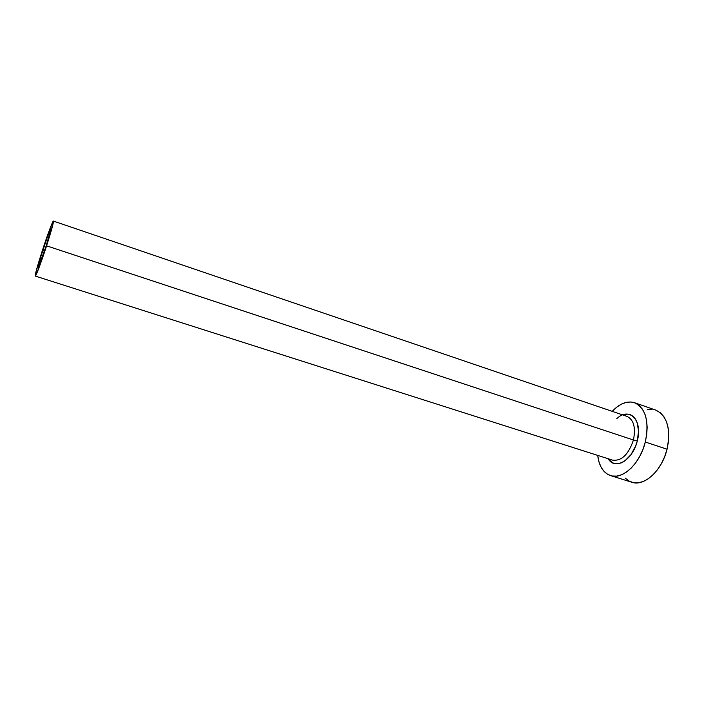 <?xml version="1.0" encoding="UTF-8"?>
<svg xmlns="http://www.w3.org/2000/svg" width="704" height="704" viewBox="0 0 704 704"><rect width="100%" height="100%" fill="white"/><g stroke="black" fill="none" stroke-linecap="round" stroke-linejoin="round"><path stroke-width="1.06" d="M42.768 250.422C46.992 237.6 49.658 230.498 50.75 229.099C50.943 230.094 49.333 235.937 45.91 246.646L38.016 267.986L40.515 257.576L47.59 236.377L50.134 230.032L50.794 229.161L50.75 229.847L45.91 246.646C41.624 259.644 38.958 266.772 37.91 268.048C37.743 266.93 39.362 261.052 42.768 250.422L44.484 250.985L42.768 250.422M616.713 418.792C629.077 406.305 643.069 420.174 637.287 440.942L633.433 440C635.941 427.275 633.662 419.355 626.578 416.249M35.288 276.074L612.542 460.126C621.588 461.234 628.549 454.529 633.433 440L46.587 245.828C41.439 261.782 35.816 276.76 35.279 276.074C35.05 274.463 37.347 266.165 42.152 251.161C47.15 235.673 52.8 220.528 53.407 221.082C53.698 222.446 51.427 230.701 46.587 245.828L633.433 440C635.914 427.574 633.758 419.707 626.965 416.372L53.416 221.082M610.597 475.622L631.858 482.249C644.195 486.798 661.98 470.677 667.049 449.222L645.313 442.015C640.138 463.663 622.547 480.058 610.509 475.596C603.302 472.93 599.034 466.198 597.705 455.391L599.086 462.317L601.216 467.438L604.155 471.522L607.79 474.417L612.005 475.974L616.651 476.106L621.544 474.795L626.498 472.041L631.312 467.958L635.782 462.678L639.716 456.412L642.937 449.425L645.313 442.015L667.049 449.222C671.009 428.71 667.207 415.659 655.653 410.071L634.594 402.741M612.216 411.356C619.714 403.454 627.15 400.576 634.524 402.723C645.797 408.232 649.396 421.326 645.313 442.015L646.738 434.482L647.161 427.161L646.571 420.341L645.005 414.313L642.532 409.314L639.276 405.513L635.386 403.049L631.013 401.993L626.34 402.345L621.544 404.078L616.81 407.097L612.216 411.356M622.697 414.92L627.898 414.119L630.81 414.885L633.389 416.583L635.536 419.162L637.146 422.532L638.537 431.094L637.287 440.942L635.712 445.852L630.986 454.643L624.844 460.918L621.544 462.792L618.279 463.725L615.164 463.69L612.322 462.695L608.247 458.753C614.821 470.642 632.817 460.187 637.287 440.942L633.433 440C628.646 454.344 621.764 461.076 612.779 460.196M625.328 478.148L629.068 481.052L633.389 482.636L638.132 482.821L643.113 481.554L648.146 478.87L653.022 474.857L657.527 469.656L661.478 463.47L664.699 456.562L667.049 449.222L668.43 441.751L668.791 434.482L668.114 427.706L666.459 421.696L663.89 416.698L660.528 412.896L655.574 410.045M652.054 409.306L647.293 409.614M46.587 245.828L53.425 222.077L53.46 221.153L52.51 222.464L48.919 231.458L38.993 261.21L35.807 272.51L35.42 276.003L39.512 266.394L46.587 245.828"/></g></svg>
